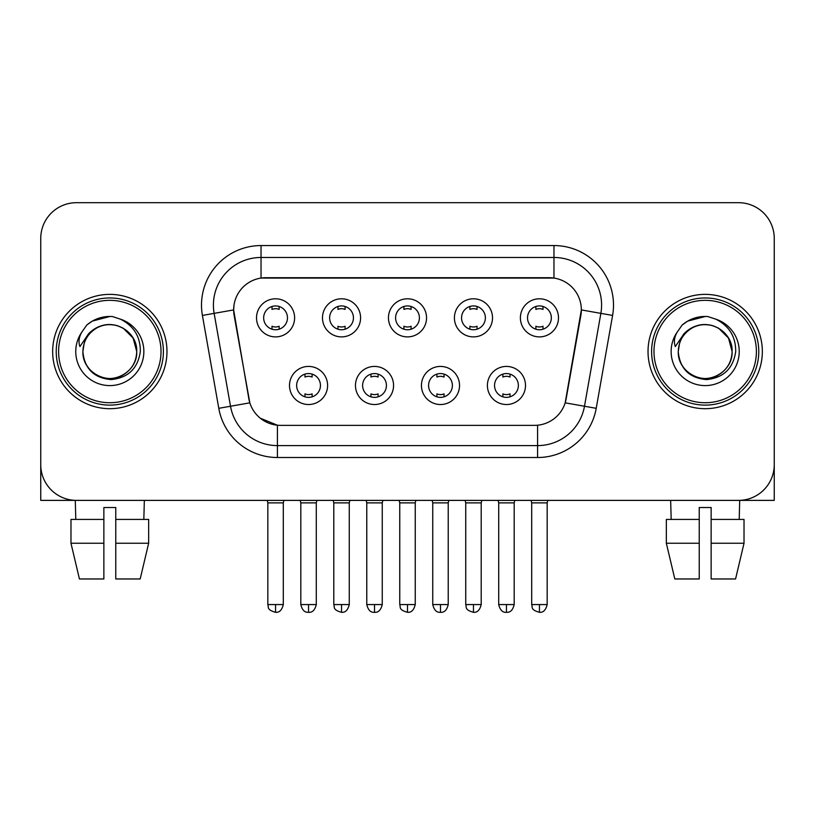 <?xml version="1.0" encoding="UTF-8"?>
<svg xmlns="http://www.w3.org/2000/svg" width="815" height="815" viewBox="0 0 815 815"><rect width="100%" height="100%" fill="white"/><g stroke="black" fill="none" stroke-linecap="round" stroke-linejoin="round"><path stroke-width="1.22" d="M393.564 385.475A19.051 19.051 0 0 1 374.513 404.525A19.051 19.051 0 0 1 355.462 385.475A19.051 19.051 0 0 1 374.513 366.424A19.051 19.051 0 0 1 393.564 385.475M362.614 385.475A11.909 11.909 0 0 0 374.513 397.374A11.909 11.909 0 0 0 386.422 385.475A11.909 11.909 0 0 0 374.513 373.565A11.909 11.909 0 0 0 362.614 385.475M459.538 385.475A19.051 19.051 0 0 1 440.487 404.525A19.051 19.051 0 0 1 421.437 385.475A19.051 19.051 0 0 1 440.487 366.424A19.051 19.051 0 0 1 459.538 385.475M428.578 385.475A11.909 11.909 0 0 0 440.487 397.374A11.909 11.909 0 0 0 452.386 385.475A11.909 11.909 0 0 0 440.487 373.565A11.909 11.909 0 0 0 428.578 385.475M525.502 385.475A19.051 19.051 0 0 1 506.451 404.525A19.051 19.051 0 0 1 487.401 385.475A19.051 19.051 0 0 1 506.451 366.424A19.051 19.051 0 0 1 525.502 385.475M494.542 385.475A11.909 11.909 0 0 0 506.451 397.374A11.909 11.909 0 0 0 518.36 385.475A11.909 11.909 0 0 0 506.451 373.565A11.909 11.909 0 0 0 494.542 385.475M327.599 385.475A19.051 19.051 0 0 1 308.549 404.525A19.051 19.051 0 0 1 289.498 385.475A19.051 19.051 0 0 1 308.549 366.424A19.051 19.051 0 0 1 327.599 385.475M296.64 385.475A11.909 11.909 0 0 0 308.549 397.374A11.909 11.909 0 0 0 320.458 385.475A11.909 11.909 0 0 0 308.549 373.565A11.909 11.909 0 0 0 296.64 385.475M360.587 317.84A19.051 19.051 0 0 1 341.536 336.89A19.051 19.051 0 0 1 322.485 317.84A19.051 19.051 0 0 1 341.536 298.789A19.051 19.051 0 0 1 360.587 317.84M329.627 317.84A11.909 11.909 0 0 0 341.536 329.749A11.909 11.909 0 0 0 353.445 317.84A11.909 11.909 0 0 0 341.536 305.931A11.909 11.909 0 0 0 329.627 317.84M426.551 317.84A19.051 19.051 0 0 1 407.5 336.89A19.051 19.051 0 0 1 388.449 317.84A19.051 19.051 0 0 1 407.5 298.789A19.051 19.051 0 0 1 426.551 317.84M395.591 317.84A11.909 11.909 0 0 0 407.5 329.749A11.909 11.909 0 0 0 419.409 317.84A11.909 11.909 0 0 0 407.5 305.931A11.909 11.909 0 0 0 395.591 317.84M492.515 317.84A19.051 19.051 0 0 1 473.464 336.89A19.051 19.051 0 0 1 454.413 317.84A19.051 19.051 0 0 1 473.464 298.789A19.051 19.051 0 0 1 492.515 317.84M461.555 317.84A11.909 11.909 0 0 0 473.464 329.749A11.909 11.909 0 0 0 485.373 317.84A11.909 11.909 0 0 0 473.464 305.931A11.909 11.909 0 0 0 461.555 317.84M558.489 317.84A19.051 19.051 0 0 1 539.438 336.89A19.051 19.051 0 0 1 520.388 317.84A19.051 19.051 0 0 1 539.438 298.789A19.051 19.051 0 0 1 558.489 317.84M527.529 317.84A11.909 11.909 0 0 0 539.438 329.749A11.909 11.909 0 0 0 551.337 317.84A11.909 11.909 0 0 0 539.438 305.931A11.909 11.909 0 0 0 527.529 317.84M294.612 317.84A19.051 19.051 0 0 1 275.562 336.89A19.051 19.051 0 0 1 256.511 317.84A19.051 19.051 0 0 1 275.562 298.789A19.051 19.051 0 0 1 294.612 317.84M263.663 317.84A11.909 11.909 0 0 0 275.562 329.749A11.909 11.909 0 0 0 287.471 317.84A11.909 11.909 0 0 0 275.562 305.931A11.909 11.909 0 0 0 263.663 317.84M218.787 408.315L202.405 315.436A59.536 59.536 0 0 1 261.034 245.56L553.966 245.56A59.536 59.536 0 0 1 612.595 315.436L596.213 408.315A59.536 59.536 0 0 1 537.584 457.51L277.416 457.51A59.536 59.536 0 0 1 218.787 408.315L249.828 402.834L234.139 315.446A32.152 32.152 0 0 1 265.802 277.711L549.198 277.711A32.152 32.152 0 0 1 580.861 315.446L566.16 398.79A32.152 32.152 0 0 1 534.497 425.359L280.503 425.359A32.152 32.152 0 0 1 248.84 398.79L233.65 309.924L214.131 313.368A47.627 47.627 0 0 1 261.034 257.469L553.966 257.469A47.627 47.627 0 0 1 600.869 313.368L584.487 406.247A47.627 47.627 0 0 1 537.584 445.601L277.416 445.601A47.627 47.627 0 0 1 230.513 406.247L214.131 313.368A47.627 47.627 0 0 1 213.408 305.095M52.659 351.53A57.152 57.152 0 0 0 109.811 408.692A57.152 57.152 0 0 0 166.973 351.53A57.152 57.152 0 0 0 109.811 294.378A57.152 57.152 0 0 0 52.659 351.53A57.152 57.152 0 0 0 109.811 408.692A57.152 57.152 0 0 0 166.973 351.53A57.152 57.152 0 0 0 109.811 294.378A57.152 57.152 0 0 0 52.659 351.53M648.027 351.53A57.152 57.152 0 0 0 705.189 408.692A57.152 57.152 0 0 0 762.341 351.53A57.152 57.152 0 0 0 705.189 294.378A57.152 57.152 0 0 0 648.027 351.53A57.152 57.152 0 0 0 705.189 408.692A57.152 57.152 0 0 0 762.341 351.53A57.152 57.152 0 0 0 705.189 294.378A57.152 57.152 0 0 0 648.027 351.53M261.034 245.56L261.034 278.068L553.966 278.068L553.966 245.56M233.65 309.863L234.007 305.095M534.497 425.359L280.503 425.359M277.416 457.51L277.416 425.216L260.25 418.187M600.869 313.368L581.35 309.924L565.172 402.834L584.487 406.247L600.869 313.368L612.595 315.436M566.16 398.79L565.967 399.808M249.033 399.808L248.84 398.79M774.25 238.418A35.717 35.717 0 0 0 738.533 202.691L76.467 202.691A35.717 35.717 0 0 0 40.75 238.418L40.75 464.652A35.717 35.717 0 0 0 76.467 500.379L738.533 500.379A35.717 35.717 0 0 0 774.25 464.652L774.25 238.418L774.25 500.379L636.128 500.379M40.75 238.418L40.75 500.379L178.872 500.379M738.533 202.691L76.467 202.691M76.467 500.379L738.533 500.379M271.996 329.199L271.996 326.245A9.138 9.138 0 0 0 279.137 326.245L279.137 329.199M275.562 604.567L267.829 604.567C268.919 606.971 266.169 609.691 275.562 612.309L275.562 604.567L283.304 604.567L283.304 502.875L267.829 502.875L267.198 500.379M283.304 502.875L283.926 500.379M279.137 306.481L279.137 309.425A9.138 9.138 0 0 0 271.996 309.425L271.996 306.481M304.973 396.834L304.973 393.879A9.138 9.138 0 0 0 312.125 393.879L312.125 396.834M308.549 604.567L300.806 604.567C302.161 610.089 304.739 612.666 308.549 612.309L308.549 604.567L316.291 604.567L316.291 502.875L300.806 502.875L300.185 500.379M316.291 502.875L316.913 500.379M312.125 374.116L312.125 377.06A9.138 9.138 0 0 0 304.973 377.06L304.973 374.116M337.96 329.199L337.96 326.245A9.138 9.138 0 0 0 345.102 326.245L345.102 329.199M341.536 604.567L333.793 604.567C334.884 606.971 332.143 609.691 341.536 612.309L341.536 604.567L349.268 604.567L349.268 502.875L333.793 502.875L333.172 500.379M349.268 502.875L349.9 500.379M345.102 306.481L345.102 309.425A9.138 9.138 0 0 0 337.96 309.425L337.96 306.481M403.924 329.199L403.924 326.245A9.138 9.138 0 0 0 411.076 326.245L411.076 329.199M407.5 604.567L399.757 604.567C400.858 606.971 398.107 609.691 407.5 612.309L407.5 604.567L415.243 604.567L415.243 502.875L399.757 502.875L399.136 500.379M415.243 502.875L415.864 500.379M411.076 306.481L411.076 309.425A9.138 9.138 0 0 0 403.924 309.425L403.924 306.481M469.898 329.199L469.898 326.245A9.138 9.138 0 0 0 477.04 326.245L477.04 329.199M473.464 604.567L465.732 604.567C466.822 606.971 464.071 609.691 473.464 612.309L473.464 604.567L481.207 604.567L481.207 502.875L465.732 502.875L465.1 500.379M481.207 502.875L481.828 500.379M477.04 306.481L477.04 309.425A9.138 9.138 0 0 0 469.898 309.425L469.898 306.481M535.863 329.199L535.863 326.245A9.138 9.138 0 0 0 543.004 326.245L543.004 329.199M539.438 604.567L531.696 604.567C532.786 606.971 530.045 609.691 539.438 612.309L539.438 604.567L547.171 604.567L547.171 502.875L531.696 502.875L531.074 500.379M547.171 502.875L547.802 500.379M543.004 306.481L543.004 309.425A9.138 9.138 0 0 0 535.863 309.425L535.863 306.481M370.947 396.834L370.947 393.879A9.138 9.138 0 0 0 378.089 393.879L378.089 396.834M374.513 604.567L366.781 604.567C368.125 610.089 370.703 612.666 374.513 612.309L374.513 604.567L382.255 604.567L382.255 502.875L366.781 502.875L366.149 500.379M382.255 502.875L382.877 500.379M378.089 374.116L378.089 377.06A9.138 9.138 0 0 0 370.947 377.06L370.947 374.116M436.911 396.834L436.911 393.879A9.138 9.138 0 0 0 444.053 393.879L444.053 396.834M440.487 604.567L432.745 604.567C434.1 610.089 436.677 612.666 440.487 612.309L440.487 604.567L448.219 604.567L448.219 502.875L432.745 502.875L432.123 500.379M448.219 502.875L448.851 500.379M444.053 374.116L444.053 377.06A9.138 9.138 0 0 0 436.911 377.06L436.911 374.116M502.875 396.834L502.875 393.879A9.138 9.138 0 0 0 510.027 393.879L510.027 396.834M506.451 604.567L498.709 604.567C500.064 610.089 502.641 612.666 506.451 612.309L506.451 604.567L514.194 604.567L514.194 502.875L498.709 502.875L498.087 500.379M514.194 502.875L514.815 500.379M510.027 374.116L510.027 377.06A9.138 9.138 0 0 0 502.875 377.06L502.875 374.116M163.397 351.53A53.586 53.586 0 0 0 109.811 297.954A53.586 53.586 0 0 0 56.225 351.53A53.586 53.586 0 0 0 109.811 405.116A53.586 53.586 0 0 0 163.397 351.53M161.013 351.53A51.202 51.202 0 0 0 109.811 300.338A51.202 51.202 0 0 0 58.609 351.53A51.202 51.202 0 0 0 109.811 402.732A51.202 51.202 0 0 0 161.013 351.53M84.139 343.441L82.865 351.53C84.505 368.747 93.949 378.099 111.197 379.596C128.149 377.844 137.857 368.492 140.323 351.53C140.445 336.687 133.813 325.898 120.447 319.174L112.409 316.526C102.7 315.955 94.143 318.808 86.736 325.083L81.877 332.051C78.923 337.033 78.271 341.882 79.931 346.569L88.601 333.722C96.679 325.643 106.296 322.974 117.442 325.725A26.915 26.915 0 0 0 84.139 343.441L82.896 351.53C83.262 341.383 87.745 333.61 96.353 328.221C113.132 317.473 137.654 331.634 136.726 351.53C136.37 361.687 131.877 369.46 123.269 374.849C106.49 385.597 81.979 371.436 82.896 351.53C83.262 341.383 87.745 333.61 96.353 328.221C113.132 317.473 137.654 331.634 136.726 351.53C136.37 361.687 131.877 369.46 123.269 374.849C106.49 385.597 81.979 371.436 82.896 351.53L84.139 343.441M136.726 351.53C136.37 361.687 131.877 369.46 123.269 374.849C106.49 385.597 81.979 371.436 82.896 351.53C83.262 361.687 87.745 369.46 96.353 374.849C113.132 385.597 137.654 371.436 136.726 351.53L133.12 338.072L123.269 328.221L117.442 325.725L123.269 328.221L133.12 338.072L136.726 351.53L133.12 338.072L123.269 328.221L117.442 325.725L123.269 328.221L133.12 338.072L136.726 351.53L133.12 338.072L123.269 328.221L117.442 325.725L123.269 328.221L133.12 338.072L136.726 351.53L133.12 338.072L123.269 328.221L117.442 325.725L123.269 328.221L133.12 338.072L136.726 351.53C135.891 338.602 129.463 330.004 117.442 325.725M112.572 378.313L111.716 378.384M86.808 325.022L92.258 321.13L110.086 316.434L92.258 321.13L86.808 325.022L92.258 321.13L110.086 316.434L92.258 321.13L86.808 325.022L92.258 321.13L110.086 316.434L92.258 321.13L86.808 325.022L92.258 321.13L110.086 316.434L92.258 321.13L86.808 325.022L92.258 321.13L110.086 316.434L92.258 321.13L86.808 325.022L92.258 321.13L110.086 316.434L92.258 321.13L86.808 325.022L92.258 321.13L110.086 316.434M758.775 351.53A53.586 53.586 0 0 0 705.189 297.954A53.586 53.586 0 0 0 651.603 351.53A53.586 53.586 0 0 0 705.189 405.116A53.586 53.586 0 0 0 758.775 351.53M756.391 351.53A51.202 51.202 0 0 0 705.189 300.338A51.202 51.202 0 0 0 653.987 351.53A51.202 51.202 0 0 0 705.189 402.732A51.202 51.202 0 0 0 756.391 351.53M679.516 343.441L678.233 351.53C679.883 368.747 689.327 378.099 706.574 379.596C723.516 377.844 733.225 368.492 735.701 351.53C735.813 336.687 729.191 325.898 715.825 319.174L707.777 316.526C698.068 315.955 689.51 318.808 682.104 325.083L677.255 332.051C674.29 337.033 673.648 341.882 675.309 346.569L683.979 333.722C692.057 325.643 701.664 322.974 712.819 325.725A26.915 26.915 0 0 0 679.516 343.441L678.274 351.53C678.63 341.383 683.123 333.61 691.731 328.221C708.51 317.473 733.021 331.634 732.104 351.53C731.738 361.687 727.255 369.46 718.647 374.849C701.868 385.597 677.346 371.436 678.274 351.53C678.63 341.383 683.123 333.61 691.731 328.221C708.51 317.473 733.021 331.634 732.104 351.53C731.738 361.687 727.255 369.46 718.647 374.849C701.868 385.597 677.346 371.436 678.274 351.53C678.63 341.383 683.123 333.61 691.731 328.221C708.51 317.473 733.021 331.634 732.104 351.53C733.021 371.436 708.51 385.597 691.731 374.849C683.123 369.46 678.63 361.687 678.274 351.53C678.63 341.383 683.123 333.61 691.731 328.221C708.51 317.473 733.021 331.634 732.104 351.53C731.738 361.687 727.255 369.46 718.647 374.849C701.868 385.597 677.346 371.436 678.274 351.53C678.63 341.383 683.123 333.61 691.731 328.221C708.51 317.473 733.021 331.634 732.104 351.53C731.738 361.687 727.255 369.46 718.647 374.849C701.868 385.597 677.346 371.436 678.274 351.53L679.516 343.441M718.647 328.221L712.819 325.725L718.647 328.221L728.498 338.072L732.104 351.53C731.738 361.687 727.255 369.46 718.647 374.849C701.868 385.597 677.346 371.436 678.274 351.53C677.346 371.436 701.868 385.597 718.647 374.849C727.255 369.46 731.738 361.687 732.104 351.53C733.021 371.436 708.51 385.597 691.731 374.849C683.123 369.46 678.63 361.687 678.274 351.53M712.819 325.725L718.647 328.221L728.498 338.072L732.104 351.53L728.498 338.072L718.647 328.221L712.819 325.725L718.647 328.221L728.498 338.072L732.104 351.53C731.269 338.602 724.841 330.004 712.819 325.725M707.94 378.313L707.094 378.384M682.175 325.022L687.636 321.13L705.464 316.434L687.636 321.13L682.175 325.022L687.636 321.13L705.464 316.434L687.636 321.13L682.175 325.022L687.636 321.13L705.464 316.434L687.636 321.13L682.175 325.022L687.636 321.13L705.464 316.434L687.636 321.13L682.175 325.022L687.636 321.13L705.464 316.434L687.636 321.13L682.175 325.022L687.636 321.13L705.464 316.434L687.636 321.13L682.175 325.022L687.636 321.13L705.464 316.434M70.976 519.43L70.976 543.248L79.432 578.966L70.976 543.248L70.976 519.43L103.862 519.43L103.862 507.521L115.771 507.521L115.771 519.43L148.656 519.43L148.656 543.248L140.19 578.966L148.656 543.248L115.771 543.248L115.771 519.43M144.347 500.379L143.827 519.43M103.862 519.43L103.862 578.966L79.432 578.966M70.976 543.248L103.862 543.248M140.19 578.966L115.771 578.966L115.771 543.248M75.286 500.379L75.795 519.43M666.344 519.43L666.344 543.248L674.81 578.966L666.344 543.248L666.344 519.43L699.229 519.43L699.229 507.521L711.138 507.521L711.138 519.43L744.024 519.43L744.024 543.248L735.568 578.966L744.024 543.248L711.138 543.248L711.138 519.43M739.714 500.379L739.205 519.43M699.229 519.43L699.229 578.966L674.81 578.966M666.344 543.248L699.229 543.248M735.568 578.966L711.138 578.966L711.138 543.248M670.653 500.379L671.173 519.43M537.584 425.216L537.584 457.51M202.405 315.436L214.131 313.368M584.487 406.247L596.213 408.315M81.877 332.051A34.067 34.067 0 0 0 109.811 385.597A34.067 34.067 0 0 0 120.447 319.174M677.255 332.051A34.067 34.067 0 0 0 705.189 385.597A34.067 34.067 0 0 0 715.825 319.174M267.829 604.567L267.829 502.875M283.304 604.567C281.949 610.089 279.372 612.666 275.562 612.309M300.806 604.567L300.806 502.875M316.291 604.567C314.936 610.089 312.359 612.666 308.549 612.309M333.793 604.567L333.793 502.875M349.268 604.567C347.923 610.089 345.346 612.666 341.536 612.309M399.757 604.567L399.757 502.875M415.243 604.567C413.888 610.089 411.31 612.666 407.5 612.309M465.732 604.567L465.732 502.875M481.207 604.567C479.852 610.089 477.274 612.666 473.464 612.309M531.696 604.567L531.696 502.875M547.171 604.567C545.826 610.089 543.248 612.666 539.438 612.309M366.781 604.567L366.781 502.875M382.255 604.567C380.9 610.089 378.323 612.666 374.513 612.309M432.745 604.567L432.745 502.875M448.219 604.567C446.875 610.089 444.297 612.666 440.487 612.309M498.709 604.567L498.709 502.875M514.194 604.567C512.839 610.089 510.261 612.666 506.451 612.309"/></g></svg>
